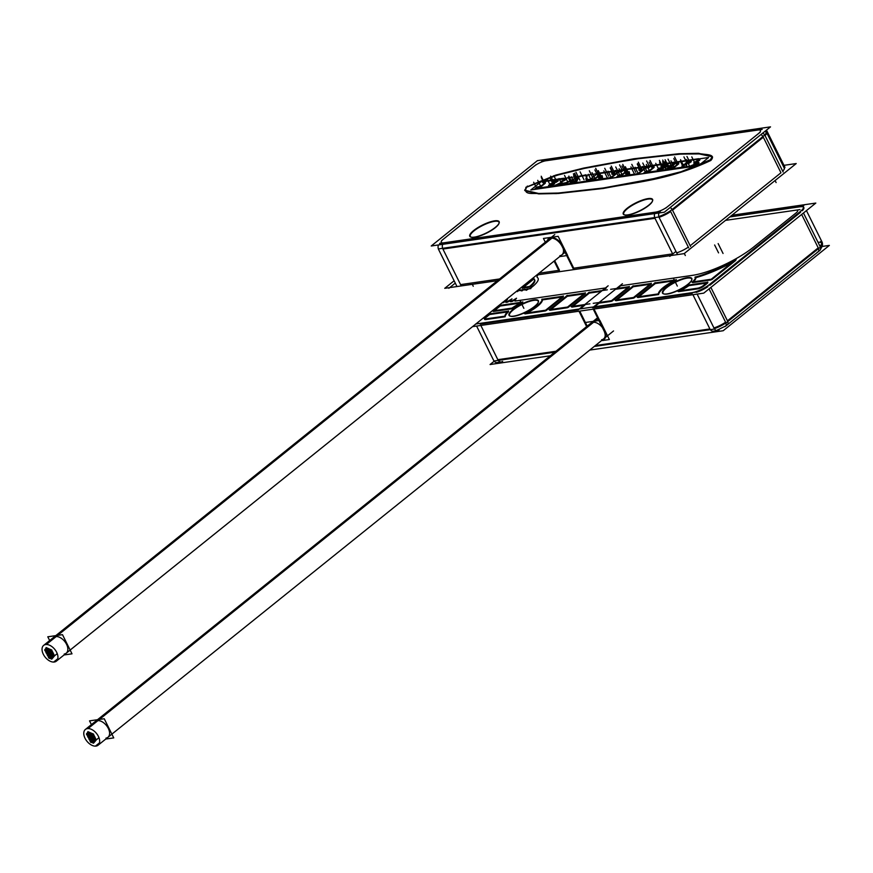 <?xml version="1.0" encoding="UTF-8"?>
<svg xmlns="http://www.w3.org/2000/svg" width="873" height="873" viewBox="0 0 873 873"><rect width="100%" height="100%" fill="white"/><g stroke="black" fill="none" stroke-linecap="round" stroke-linejoin="round"><path stroke-width="1.31" d="M499.018 223.313A16.03 4.3 -26.4 0 0 490.681 222.233A16.03 4.3 -26.4 0 0 474.05 230.832A16.03 4.3 -26.4 0 0 471.147 237.14M471.365 237.216A16.03 4.3 -26.4 0 0 495.198 227.766A16.03 4.3 -26.4 0 0 498.941 223.532M652.48 201.074A16.03 4.3 -26.4 0 0 644.143 199.993A16.03 4.3 -26.4 0 0 627.512 208.592A16.03 4.3 -26.4 0 0 624.61 214.9M624.828 214.976A16.03 4.3 -26.4 0 0 648.661 205.526A16.03 4.3 -26.4 0 0 652.404 201.292M524.902 190.652L538.717 193.904L558.262 193.49L603.025 188.503L653.015 179.271L680.471 172.418L710.808 160.49L712.575 157.075M712.444 156.845L698.433 153.735L678.878 154.183L634.191 159.192L584.299 168.424L556.898 175.287L526.725 187.16L524.804 190.423M690.183 245.739L780.964 172.778L763.308 137.214L672.526 210.175L690.183 245.739L780.964 172.778L763.308 137.214L672.526 210.175L690.183 245.739M782.721 171.195A13.739 3.688 -26.4 0 0 784.205 167.987L766.549 132.423A13.739 3.688 153.6 0 1 765.064 135.631A13.739 3.688 153.6 0 0 764.628 131.594M573.736 268.207L562.681 245.924L573.736 268.207L672.636 253.868L654.979 218.305L442.917 249.045L460.573 284.609L499.585 278.956L460.573 284.609L442.917 249.045L654.979 218.305L672.636 253.868L573.736 268.207M547.382 240.533A10.814 6.602 -128.8 0 1 554.126 237.98A10.814 6.602 -128.8 0 1 562.452 245.488A10.814 6.602 -128.8 0 0 548.768 238.525M559.462 270.27L554.682 260.634L559.462 270.27M538.99 273.238L558.72 270.379L538.99 273.238M676.684 252.875A13.739 3.688 -26.4 0 0 688.328 247.114A13.739 3.688 -26.4 0 1 676.684 252.875M545.09 181.42L543.006 182.468L545.09 181.42M561.557 181.835C566.926 179.532 567.636 178.496 563.696 178.725L545.352 181.388L566.228 178.758M561.645 181.813L566.446 178.932M554.65 186.2C560.139 184.88 562.354 183.537 561.284 182.151C562.354 183.537 560.139 184.88 554.65 186.2M562.048 182.315L561.35 182.162M535.586 188.961L554.464 186.222L535.586 188.961M537.572 187.368L535.291 188.524L537.572 187.368M539.689 187.062L537.844 187.324L539.689 187.062M541.413 186.342L540.016 186.986L541.413 186.342M545.276 183.265L541.74 186.113L545.276 183.265M543.246 182.904L544.817 182.675L543.246 182.904M558.218 180.886L556.112 182.326L557.836 180.787M555.785 182.392L552.609 182.85L555.785 182.392M552.314 182.424L554.595 181.257L552.314 182.424M554.857 181.224L557.367 180.864L554.857 181.224M554.671 183.734L552.576 185.163L554.3 183.636M552.249 185.24L549.073 185.698L552.249 185.24M548.779 185.262L551.049 184.105L548.768 185.262M551.321 184.072L553.831 183.701L551.321 184.072M699.819 159.192L698.465 159.202C701.03 159.453 700.015 160.534 695.421 162.433L700.004 159.366M698.465 159.202L678.736 162.062L698.465 159.202M678.474 162.094L676.4 163.131L678.474 162.094M676.63 163.578L677.754 163.415L676.63 163.578M678.768 163.469A2.281 0.611 153.6 0 1 678.539 163.993A2.281 0.611 153.6 0 0 678.135 163.36A2.281 0.611 153.6 0 1 678.485 163.338M678.234 164.266L675.386 166.557L678.234 164.266M675.058 166.798A2.281 0.611 153.6 0 1 672.799 167.845A2.281 0.611 153.6 0 0 675.058 166.798M672.472 167.911L671.228 168.085L672.472 167.911M670.966 168.129L668.893 169.166L670.966 168.129M669.133 169.602L682.315 167.692L669.133 169.602M684.17 166.219L682.642 167.627L684.563 166.296M683.745 166.274L682.446 166.459L683.745 166.274M682.097 166.034L684.563 164.757L682.086 166.034M684.836 164.713L685.425 164.637L684.836 164.713M685.796 164.582A3.416 0.917 153.6 0 1 686.516 164.593A3.416 0.917 153.6 0 0 685.796 164.582M686.745 165.041L686.243 166.405L686.745 165.041M686.156 166.634L686.156 166.634A3.416 0.917 -26.4 0 0 686.756 167.125A3.416 0.917 -26.4 0 1 686.156 166.918M687.106 167.092L690.139 166.656L687.106 167.092M690.663 166.557L699.022 162.858M698.596 162.804L694.21 164.015L698.52 163.513L690.336 166.623M694.177 163.731L694.111 163.109L694.177 163.731M694.199 162.956L695.148 162.476L694.199 162.956M688.131 162.007L690.488 161.658L688.131 162.007M691.329 161.691L689.234 163.12L690.958 161.592M688.906 163.196L685.872 163.633L688.906 163.196M685.578 163.196L687.859 162.04L685.578 163.196M572.579 181.54L576.693 180.951L572.579 181.54M577.129 180.886L576.311 181.715L577.129 180.886M575.209 181.911L572.928 183.068L575.209 181.911M573.223 183.505L587.202 181.475L573.223 183.505M589.253 179.882L587.529 181.409L589.635 179.969M588.784 179.947L588.042 180.045L588.784 179.947M586.089 179.445A6.831 1.833 153.6 0 1 586.143 179.183A6.831 1.833 153.6 0 0 587.704 180.089A6.831 1.833 153.6 0 1 586.143 179.696M586.209 178.976L587.136 176.073L586.209 178.976M586.929 175.571A4.551 1.222 -26.4 0 0 585.859 175.517A4.551 1.222 -26.4 0 1 586.94 175.571M585.499 175.571L581.756 176.117L585.499 175.571M581.44 176.16A4.103 1.102 -26.4 0 0 578.515 177.164A4.103 1.102 -26.4 0 1 581.44 176.16M578.057 177.394L567.93 182.37L578.057 177.394M567.461 182.588A4.103 1.102 153.6 0 1 565.289 183.341A4.103 1.102 153.6 0 0 567.461 182.588M564.951 183.395L563.249 183.646L564.951 183.395M562.987 183.679L560.706 184.836L562.987 183.679M561.001 185.272L570.047 183.963L561.001 185.272M572.099 182.359L570.375 183.897L572.481 182.457M571.444 181.955L572.372 181.573L571.444 181.955M577.173 179.849L575.962 180.034L577.173 179.849M576.464 179.478L577.882 178.747L576.464 179.478M599.489 173.541L597.612 174.458L599.489 173.541M610.129 172.003L599.74 173.509L610.129 172.003M611.569 172.003A4.551 1.222 -26.4 0 0 610.489 171.948A4.551 1.222 -26.4 0 1 611.569 172.003A4.551 1.222 153.6 0 0 611.537 171.741A4.551 1.222 153.6 0 0 609.911 171.566M612.049 173.923L611.787 172.287L612.049 173.923M613.577 174.076L612.126 174.436L613.577 174.076M614.57 173.312L613.905 173.847L614.57 173.312M613.283 172.756L614.101 172.636L613.283 172.756M615.116 171.272L613.042 172.319L615.116 171.272M623.038 170.126L615.378 171.239L623.038 170.126M623.453 170.071L621.925 171.479L623.857 170.148M620.365 171.73L621.598 171.555L620.365 171.73M617.167 173.116A2.281 0.611 153.6 0 1 620.07 171.774A2.281 0.611 153.6 0 0 617.167 173.116M612.475 176.892L616.884 173.345L612.475 176.892M609.9 178.168A2.281 0.611 -26.4 0 0 612.148 177.132A2.281 0.611 -26.4 0 1 609.9 178.168M603.985 179.052L609.561 178.234L603.985 179.052M602.686 178.714A4.551 1.222 -26.4 0 0 602.719 178.812A4.551 1.222 -26.4 0 0 603.636 179.085A4.551 1.222 -26.4 0 1 602.686 178.714M602.272 176.073L602.654 178.474L602.272 176.073M600.493 176.662L602.054 175.986L600.493 176.662M599.565 177.405L600.242 176.87L599.565 177.405M600.395 178.256L599.293 178.419L600.395 178.256M600.875 178.19L599.14 179.729L601.246 178.288M590.29 181.027L598.813 179.794L590.29 181.027M592.276 179.434L589.995 180.591L592.276 179.434M594.295 179.14L592.538 179.402L594.295 179.14M595.419 178.703L594.622 179.063L595.419 178.703M599.304 175.615L595.757 178.474L599.304 175.615M599.849 174.818A2.281 0.611 153.6 0 1 599.62 175.331A2.281 0.611 153.6 0 0 599.216 174.698A2.281 0.611 153.6 0 1 599.565 174.687M597.787 174.906L598.834 174.753L597.787 174.906M626.552 169.624L624.675 170.53L626.552 169.624M624.85 170.988L625.897 170.835L624.85 170.988M626.912 170.901A2.281 0.611 153.6 0 1 626.683 171.414A2.281 0.611 153.6 0 0 626.279 170.781A2.281 0.611 153.6 0 1 626.628 170.759M626.378 171.686L622.82 174.545L626.378 171.686M622.482 174.775L621.685 175.146L622.482 174.775M621.369 175.222L619.601 175.473L621.369 175.222M619.339 175.517L617.058 176.673L619.339 175.517M617.353 177.11L625.876 175.877L617.353 177.11M627.938 174.273L626.203 175.8L628.309 174.36M627.458 174.338L626.356 174.502L627.458 174.338M626.628 173.487L627.305 172.941L626.628 173.487M627.556 172.745L629.117 172.057L627.556 172.745M629.335 172.156L629.717 174.556L629.335 172.156M629.749 174.786A4.551 1.222 -26.4 0 0 629.782 174.895A4.551 1.222 -26.4 0 0 630.699 175.157A4.551 1.222 -26.4 0 1 629.749 174.786M631.048 175.124L636.635 174.316L631.048 175.124M636.963 174.251A2.281 0.611 -26.4 0 0 639.211 173.203A2.281 0.611 -26.4 0 1 636.963 174.251M639.538 172.963L643.947 169.427L639.538 172.963M644.23 169.198A2.281 0.611 153.6 0 1 647.144 167.845A2.281 0.611 153.6 0 0 644.23 169.198M647.428 167.802L648.661 167.627L647.428 167.802M650.516 166.143L648.988 167.551L650.92 166.23M650.101 166.208L642.441 167.321L650.101 166.208M642.179 167.354L640.105 168.391L642.179 167.354M640.346 168.838L641.164 168.718L640.346 168.838M641.633 169.384L640.968 169.919L641.633 169.384M640.64 170.148L639.189 170.508L640.64 170.148M639.112 169.995L638.85 168.358L639.112 169.995M638.632 168.085A4.551 1.222 -26.4 0 0 637.552 168.02A4.551 1.222 -26.4 0 1 638.632 168.085M637.192 168.074L626.803 169.58L637.192 168.074M653.888 165.663L651.804 166.699L653.888 165.663M652.044 167.136L653.146 166.983L652.044 167.136M654.161 167.038A2.281 0.611 153.6 0 1 653.932 167.561A2.281 0.611 153.6 0 0 653.528 166.929A2.281 0.611 153.6 0 1 653.877 166.907M653.615 167.834L650.767 170.126L653.615 167.834M650.44 170.366A2.281 0.611 153.6 0 1 648.192 171.414A2.281 0.611 153.6 0 0 650.44 170.366M647.864 171.479L646.642 171.654L647.864 171.479M646.38 171.686L644.296 172.723L646.38 171.686M644.536 173.17L664.473 170.279L644.536 173.17M664.855 170.202A2.281 0.611 -26.4 0 0 667.059 169.176A2.281 0.611 -26.4 0 1 664.855 170.202M667.376 168.936L669.384 167.321L667.376 168.936M669.635 166.394A2.281 0.611 -26.4 0 0 669.285 166.416A2.281 0.611 -26.4 0 1 669.689 167.049A2.281 0.611 -26.4 0 0 669.918 166.525M668.904 166.47L666.917 166.754L668.904 166.47M666.645 166.798L664.32 167.878L666.645 166.798M663.404 168.576L661.734 169.351L663.404 168.576M661.407 169.417L657.827 169.94L661.407 169.417M657.642 169.493L659.541 168.554L657.642 169.493M659.792 168.522L661.658 168.249L659.792 168.522M663.666 166.678L661.985 168.183L664.047 166.765M663.207 166.743L661.483 166.994L663.207 166.743M661.308 166.547L663.207 165.619L661.308 166.547M663.458 165.575L666.394 165.15L663.458 165.575M669.897 166.121A2.281 0.611 -26.4 0 0 672.155 165.073A2.281 0.611 -26.4 0 1 669.897 166.121M672.483 164.833L673.989 163.622L672.483 164.833M674.207 162.716L654.15 165.619L674.207 162.716M66.239 653.19A10.116 6.176 -128.8 0 0 65.737 642.855A10.116 6.176 -128.8 0 0 55.566 636.581A10.116 6.176 -128.8 0 0 53.559 637.421M56.941 635.468L551.212 238.231A10.116 6.176 -128.8 0 1 552.784 238.231A10.116 6.176 -128.8 0 0 551.212 238.231A10.116 6.176 -128.8 0 0 549.204 239.071L55.774 635.642M70.135 650.058L561.885 254.84A10.116 6.176 -128.8 0 0 563.194 248.576A10.116 6.176 -128.8 0 1 559.877 255.691M799.646 206.836L729.752 216.962L799.646 206.836M803.575 207.174A13.739 3.688 -26.4 0 0 799.995 206.792A13.739 3.688 -26.4 0 1 802.331 210.709A13.739 3.688 -26.4 0 0 803.815 207.501M709.793 285.253L800.574 212.292L709.793 285.253M696.294 292.39A13.739 3.688 -26.4 0 0 707.938 286.628A13.739 3.688 -26.4 0 1 696.294 292.39M579.737 311.104L587.202 326.142L579.737 311.104M480.183 324.123L578.33 309.893L480.183 324.123M593.356 307.722L692.245 293.383L593.356 307.722M594.011 309.042L604.411 329.994L594.011 309.042M604.051 339.466A10.814 6.602 -128.8 0 0 604.629 330.452A10.814 6.602 -128.8 0 1 601.803 340.383M580.239 308.856L584.735 305.244L580.239 308.856M603.188 290.414L606.397 287.828L603.188 290.414M517.842 290.938L516.783 291.091L517.842 290.938M522.37 290.283L520.002 290.622L522.37 290.283M526.899 289.629L524.531 289.967L526.899 289.629M725.518 220.378L795.75 210.197A6.864 1.844 -26.4 0 1 796.045 212.947L753.792 246.906A48.08 12.909 -26.4 0 1 692.376 275.366L620.67 285.766L617.462 288.341L620.67 285.766L692.376 275.366A48.08 12.909 -26.4 0 0 753.792 246.906L796.045 212.947A6.864 1.844 -26.4 0 0 795.75 210.197L799.995 209.585M627.916 287.501L616.425 289.17L627.916 287.501M612.115 301.087L629.258 287.315L612.115 301.087M599.009 303.171L611.384 301.381L599.009 303.171L594.513 306.783L599.009 303.171M534.723 279.96A20.516 5.511 -26.4 0 1 530.162 286.89A20.516 5.511 -26.4 0 0 533.719 279.098L523.44 287.359L533.719 279.098A20.516 5.511 -26.4 0 1 534.527 279.666M522.414 288.188L529.485 287.162L522.414 288.188M633.307 286.726L616.916 299.897L633.307 286.726L649.916 284.314L633.307 286.726M634.104 297.9L651.258 284.129L634.104 297.9M615.891 300.727L633.372 298.195L615.891 300.727M655.296 283.539L638.905 296.711L655.296 283.539L673.847 280.855L655.296 283.539M658.799 293.83A20.603 5.533 -26.4 0 1 676.117 280.517A20.603 5.533 -26.4 0 0 658.799 293.83L637.148 296.962M658.613 294.528L637.879 297.54L658.613 294.528M692.649 282.612L710.895 279.971L692.649 282.612M693.468 281.815A20.603 5.533 -26.4 0 0 695.934 277.647A54.955 14.743 -26.4 0 0 732.141 262.435A54.955 14.743 -26.4 0 1 695.934 277.647A20.603 5.533 -26.4 0 1 693.468 281.815M735.764 260.394L711.822 279.644L735.764 260.394M680.471 290.687A20.603 5.533 -26.4 0 0 688.862 285.657L706.399 283.114L688.862 285.657A20.603 5.533 -26.4 0 1 680.471 290.687M703.758 286.126L707.741 282.928L703.758 286.126M703.431 286.377A4.583 1.233 153.6 0 1 698.291 288.767A4.583 1.233 153.6 0 0 703.431 286.377M697.909 288.843L678.517 291.647L697.909 288.843M663.84 293.928A16.03 4.3 153.6 0 1 666.743 287.621A16.03 4.3 153.6 0 1 683.373 279.022A16.03 4.3 153.6 0 1 691.711 280.102M691.634 280.309A16.03 4.3 153.6 0 1 687.891 284.554A16.03 4.3 153.6 0 1 664.058 294.005M571.902 307.1L583.786 305.375L571.902 307.1M589.33 293.099L572.928 306.27L589.33 293.099L601.213 291.375L589.33 293.099M515.059 301.065L515.714 300.039L515.059 301.065L605.447 287.97L515.059 301.065M514.208 300.257L512.036 301.501L514.208 300.257M510.519 301.72L511.174 300.694L510.519 301.72L511.513 301.578L510.519 301.72M509.668 300.912L507.497 302.167L509.668 300.912M505.991 302.385L506.646 301.349L505.991 302.385L506.973 302.233L505.991 302.385M505.14 301.567L502.968 302.822L505.14 301.567M549.914 310.286L567.406 307.754L549.914 310.286M567.33 296.285L550.939 309.457L567.33 296.285L583.939 293.885L567.33 296.285M568.127 307.46L585.281 293.688L568.127 307.46M545.407 310.941L525.055 313.887L545.407 310.941M527.008 312.927A20.603 5.533 -26.4 0 0 542.471 299.886L561.939 297.071L542.471 299.886A20.603 5.533 -26.4 0 1 527.008 312.927M546.182 310.613L563.281 296.875L546.182 310.613M522.654 302.756A20.603 5.533 -26.4 0 0 512.604 308.54A20.603 5.533 -26.4 0 1 522.654 302.756M493.42 311.486L511.851 308.813L493.42 311.486M500.24 306.008L494.456 310.657L500.24 306.008L520.384 303.095L500.24 306.008M507.388 311.956L489.633 314.531L485.977 317.466L489.633 314.531L507.388 311.956M505.325 316.102A20.603 5.533 -26.4 0 1 508.512 311.792A20.603 5.533 -26.4 0 0 505.325 316.102L485.137 318.994M505.172 316.768L485.835 319.573L505.172 316.768M484.58 318.929A4.583 1.233 153.6 0 1 485.65 317.739A4.583 1.233 153.6 0 0 485.443 319.616A4.583 1.233 153.6 0 1 484.57 319.332M538.172 302.549A16.03 4.3 153.6 0 1 534.429 306.794A16.03 4.3 153.6 0 1 510.596 316.244M510.378 316.168A16.03 4.3 153.6 0 1 513.28 309.86A16.03 4.3 153.6 0 1 529.911 301.261A16.03 4.3 153.6 0 1 538.248 302.342M107.979 737.27A10.116 6.176 -128.8 0 0 107.466 726.925A10.116 6.176 -128.8 0 0 97.307 720.651A10.116 6.176 -128.8 0 0 95.299 721.491M98.671 719.548L592.942 322.301A10.116 6.176 -128.8 0 1 602.403 327.561A10.116 6.176 -128.8 0 0 592.942 322.301A10.116 6.176 -128.8 0 0 590.934 323.141L97.514 719.712M111.875 734.138L603.614 338.92A10.116 6.176 -128.8 0 0 605.207 335.603A10.116 6.176 -128.8 0 1 601.606 339.761M770.51 126.869L664.331 212.204L431.218 245.99L537.386 160.654L770.51 126.869M766.385 130.175A4.583 3.416 81.8 0 1 767.171 131.55L766.123 131.703M659.442 218.13L659.464 218.119A4.583 3.416 -98.2 0 1 660.425 211.244M438.912 250.082A4.583 3.416 -98.2 0 1 438.453 244.931M765.326 136.199A4.583 2.794 -128.8 0 0 762.806 133.056M783.125 172.036L764.77 135.042L670.355 210.928L688.721 247.91M762.631 136.766L762.631 136.766A13.739 3.688 -26.4 0 0 766.199 131.714A13.739 3.688 -26.4 0 0 765.752 131.245M766.614 130.383L784.98 167.365M677.23 253.967L658.875 216.984L438.322 248.947L456.677 285.929M573.386 269.113L561.885 245.935L573.386 269.113M796.209 163.557L684.148 253.628L536.84 274.973L684.148 253.628L796.209 163.557L783.965 165.335L796.209 163.557M454.124 280.779L444.75 288.319L497.424 280.68L444.75 288.319L454.124 280.779M548.189 238.984A10.814 6.602 51.2 0 1 562.376 246.972M554.104 261.092L559.113 271.176L554.104 261.092M494.62 227.929A16.391 4.398 -26.4 0 0 499.116 223.084A16.391 4.398 -26.4 0 0 490.506 221.807A16.391 4.398 -26.4 0 0 473.035 231.061M474.312 230.036A16.391 4.398 -26.4 0 0 470.907 237.085A16.391 4.398 -26.4 0 0 495.897 226.904M627.774 207.796A16.391 4.398 -26.4 0 0 624.37 214.845A16.391 4.398 -26.4 0 0 649.359 204.664M648.082 205.69A16.391 4.398 -26.4 0 0 652.578 200.845A16.391 4.398 -26.4 0 0 643.968 199.568A16.391 4.398 -26.4 0 0 626.498 208.822M658.799 216.559A13.739 3.688 -26.4 0 0 672.483 209.214L672.494 209.214M527.39 186.058L524.673 190.205L538.576 193.468L558.229 193.042L603.232 188.001L653.528 178.67L681.169 171.708L711.299 159.41M709.694 160.697L712.357 156.627L698.553 153.299L678.888 153.724L633.853 158.766L583.535 168.107L555.85 175.08L525.775 187.357M543.41 182.37L545.145 180.973M563.849 178.234L544.49 181.038M561.121 181.475L566.228 178.485L563.314 178.299M554.246 185.785L562.037 182.064L560.946 181.693M534.985 188.568L554.813 185.698M535.749 188.426L537.637 186.909M539.809 186.56L537.015 186.975M541.784 185.425L539.187 186.626M545.374 182.566L541.205 185.916M544.61 182.261L545.439 182.261L544.697 183.079M542.69 182.512L545.33 182.13M699.688 158.81L708.625 157.511L698.498 165.652L708.625 157.511L699.688 158.81L708.625 157.511L698.498 165.652L530.849 189.954L540.976 181.813L530.849 189.954L698.498 165.652L530.849 189.954L540.976 181.813L544.621 181.278M677.033 162.094L674.622 162.443L677.033 162.094M652.447 165.652L650.756 165.903L652.447 165.663M625.155 169.613L623.693 169.82L625.155 169.613M598.092 173.531L586.787 175.167M579.356 176.248L565.693 178.234M554.028 180.864L557.891 180.307M552.773 182.326L554.65 180.809M555.905 181.9L552.052 182.457M557.16 180.449L555.283 181.955M550.492 183.712L554.344 183.155M549.237 185.163L551.114 183.657M552.369 184.749L548.506 185.305M553.624 183.286L551.736 184.803M695.006 162.04L699.775 158.919L698.073 158.777M694.068 162.716L695.126 162.083M694.002 163.709L693.871 162.509M689.932 166.219L698.804 162.422L693.937 163.513M686.538 166.699L690.456 166.132M687.247 166.579A3.416 0.917 153.6 0 1 685.938 166.47A3.416 0.917 153.6 0 1 686.036 166.001M686.593 164.408L685.872 166.372M685.218 164.2A3.416 0.917 153.6 0 1 686.527 164.31A3.416 0.917 153.6 0 1 686.418 164.79M684.006 164.364L685.916 164.08M682.61 165.935L684.639 164.299M684.268 165.728L681.878 166.066M683.548 165.859L681.813 167.256M668.565 169.209L682.435 167.201M669.296 169.067L671.031 167.681M672.592 167.42L670.409 167.736M675.44 165.87A2.281 0.611 153.6 0 1 671.948 167.485M678.332 163.567L674.84 166.372M677.546 162.989A2.281 0.611 153.6 0 1 678.55 163.033A2.281 0.611 153.6 0 1 677.655 164.08M676.073 163.175L678.256 162.858M676.804 163.044L678.528 161.647M698.64 158.7L677.852 161.712M686.036 163.098L687.924 161.592M689.015 162.705L685.316 163.24M690.281 161.243L688.393 162.76M687.302 161.647L691.001 161.112M577.249 178.976L577.904 178.703M575.482 179.478L577.511 178.31M577.293 179.358L575.405 179.631M578.112 178.201L577.74 179.107M571.815 181.18L577.249 180.395M571.433 181.922L572.393 181.158M572.153 181.879L570.68 182.086M571.422 182.021L569.545 183.526M560.444 184.88L570.167 183.472M561.164 184.738L563.052 183.232M565.071 182.904L562.419 183.286M568.17 181.693A4.103 1.102 153.6 0 1 564.416 182.981M578.755 176.488L567.243 182.151M577.839 176.946A4.103 1.102 153.6 0 1 581.538 175.68M585.979 175.026L580.883 175.757M585.281 175.135A4.551 1.222 153.6 0 1 586.907 175.309A4.551 1.222 153.6 0 1 586.842 175.811M585.859 178.921L586.972 175.451M588.173 179.543A6.831 1.833 153.6 0 1 585.925 179.249A6.831 1.833 153.6 0 1 585.99 178.55M589.308 179.391L587.485 179.652M588.577 179.532L586.7 181.038M572.666 183.112L587.322 180.984M573.386 182.97L575.263 181.464M576.115 181.3L574.641 181.519M576.496 180.558L575.536 181.333M597.961 174.371L599.544 173.094M610.609 171.457L598.922 173.149M611.929 174.131L611.547 171.697M613.915 173.16L611.995 173.803M614.668 172.614L613.37 173.651M613.894 172.221L614.788 172.232L613.992 173.127M612.715 172.363L614.614 172.09M613.446 172.221L615.181 170.824M623.562 169.58L614.559 170.879M622.831 169.722L621.096 171.108M619.514 171.381L621.718 171.053M616.665 172.919A2.281 0.611 153.6 0 1 620.157 171.304M611.94 176.706L617.266 172.418M612.53 176.193A2.281 0.611 153.6 0 1 609.048 177.819M603.429 178.649L609.681 177.743M604.127 178.539A4.551 1.222 153.6 0 1 602.501 178.365A4.551 1.222 153.6 0 1 602.468 178.114M602.032 175.495L602.49 178.408M600.046 176.455L601.966 175.822M598.682 177.503L600.591 175.964M599.456 177.896L598.572 177.885L599.358 176.99M600.919 177.71L598.736 178.027M600.198 177.852L598.311 179.358M589.733 180.635L598.933 179.303M590.454 180.493L592.341 178.987M594.415 178.649L591.708 179.041M595.768 177.786L593.826 178.692M599.402 174.916L595.211 178.278M598.616 174.338A2.281 0.611 153.6 0 1 599.631 174.371A2.281 0.611 153.6 0 1 598.736 175.429M597.23 174.513L599.336 174.207M675.986 163.022L669.82 167.987M668.489 169.056L667.19 170.093L668.489 169.056L667.19 170.093L587.376 181.66M597.361 173.64L589.591 179.893M625.024 170.442L626.607 169.176M637.672 167.529L625.985 169.22M636.974 167.649A4.551 1.222 153.6 0 1 638.6 167.812A4.551 1.222 153.6 0 1 638.632 168.074M638.992 170.213L638.61 167.769M640.978 169.242L639.058 169.886M641.731 168.685L640.433 169.733M640.957 168.293L641.851 168.303L641.055 169.198M639.778 168.434L641.677 168.162M640.509 168.293L642.244 166.907M650.625 165.652L641.622 166.961M649.894 165.794L648.159 167.19M646.577 167.452L648.781 167.136M643.728 169.002A2.281 0.611 153.6 0 1 647.22 167.387M639.003 172.778L644.329 168.5M639.593 172.276A2.281 0.611 153.6 0 1 636.111 173.891M630.492 174.731L636.744 173.825M631.19 174.622A4.551 1.222 153.6 0 1 629.564 174.447A4.551 1.222 153.6 0 1 629.531 174.196M629.095 171.566L629.553 174.491M627.109 172.538L629.029 171.894M625.745 173.574L627.654 172.046M626.519 173.967L625.635 173.956L626.421 173.061M627.982 173.782L625.799 174.098M627.261 173.923L625.374 175.44M616.796 176.717L625.996 175.386M617.517 176.575L619.404 175.069M621.478 174.731L618.782 175.124M622.831 173.869L620.889 174.764M626.465 170.988L622.274 174.36M625.679 170.41A2.281 0.611 153.6 0 1 626.694 170.453A2.281 0.611 153.6 0 1 625.799 171.501M624.293 170.595L626.399 170.29M652.207 166.601L653.942 165.204M674.447 162.203L653.255 165.27M674.502 162.585L673.912 162.171M673.803 163.24L674.545 162.269M671.937 164.648L674.283 162.76M672.537 164.146A2.281 0.611 153.6 0 1 669.045 165.761M666.361 166.176L669.689 165.695M667.081 166.034L666.197 166.034L667.005 165.128M666.186 164.735L667.07 164.746L666.274 165.641M662.64 165.215L666.907 164.604M661.658 166.459L663.262 165.172M663.72 166.197L660.926 166.601M663 166.328L661.156 167.812M658.984 168.162L661.778 167.758M657.991 169.395L659.595 168.118M661.527 168.926L657.26 169.548M663.775 167.649L660.894 168.991M664.418 167.169L663.196 168.151M663.829 167.671L666.71 166.339M669.405 165.914L666.077 166.405M668.696 166.045A2.281 0.611 153.6 0 1 669.7 166.088A2.281 0.611 153.6 0 1 668.805 167.136M666.841 168.74L669.482 166.623M667.441 168.238A2.281 0.611 153.6 0 1 663.949 169.853M643.914 172.789L664.648 169.777M644.711 172.636L646.435 171.239M647.984 170.977L645.824 171.294M650.822 169.438A2.281 0.611 153.6 0 1 647.34 171.053M653.713 167.136L650.232 169.94M652.928 166.557A2.281 0.611 153.6 0 1 653.932 166.601A2.281 0.611 153.6 0 1 653.048 167.649M651.487 166.743L653.648 166.427M51.518 653.67L51.3 653.833A1.168 0.709 51.2 0 0 50.612 655.143A1.168 0.709 51.2 0 0 51.965 655.176M50.154 653.997A1.168 0.709 51.2 0 1 51.911 655.35A1.168 0.709 51.2 0 1 50.82 655.339M50.328 651.345L50.143 651.498A1.168 0.709 51.2 0 0 49.445 652.808A1.168 0.709 51.2 0 0 50.809 652.829M48.997 651.662A1.168 0.709 51.2 0 1 50.743 653.015A1.168 0.709 51.2 0 1 49.663 653.004M49.837 654.204A1.168 0.709 51.2 0 1 48.091 652.851A1.168 0.709 51.2 0 1 49.172 652.862M48.026 653.026A1.168 0.709 51.2 0 1 49.783 654.379A1.168 0.709 51.2 0 1 48.692 654.368M50.067 657.991A1.168 0.709 51.2 0 1 48.31 656.638A1.168 0.709 51.2 0 1 49.401 656.66M49.325 648.966L49.008 649.228A1.168 0.709 51.2 0 0 48.321 650.538A1.168 0.709 51.2 0 0 49.674 650.56M47.873 649.392A1.168 0.709 51.2 0 1 49.619 650.745A1.168 0.709 51.2 0 1 48.539 650.723M53.351 653.408L52.926 653.757A1.168 0.709 51.2 0 1 51.18 652.404A1.168 0.709 51.2 0 1 52.26 652.415L52.653 652.098M51.114 652.578A1.168 0.709 51.2 0 1 52.871 653.932A1.168 0.709 51.2 0 1 51.78 653.921M49.663 640.553L47.797 636.799L62.496 634.671L72.001 653.822L64.035 654.968M57.323 659.966L54.944 661.876A10.116 6.176 51.2 0 1 44.425 656.136A10.116 6.176 51.2 0 1 43.65 645.387A10.116 6.176 51.2 0 1 46.324 644.492L551.987 238.078M550.994 238.034L45.036 644.678A10.116 6.176 51.2 0 1 55.556 650.418A10.116 6.176 51.2 0 1 56.33 661.167A10.116 6.176 51.2 0 1 53.657 662.061L57.782 658.744M566.675 255.603L559.669 256.618M567.646 255.473L558.142 236.321L543.442 238.449L545.309 242.203M48.386 648.563L51.856 650.047M49.957 650.298A1.168 0.709 51.2 0 1 51.714 651.64A1.168 0.709 51.2 0 1 50.623 651.629M52.184 651.138L51.769 651.465A1.168 0.709 51.2 0 1 50.023 650.112A1.168 0.709 51.2 0 1 51.103 650.123L51.431 649.861M51.616 650.003L53.264 653.31M52.696 652.011L54.453 655.776M52.282 654.979A1.168 0.709 51.2 0 1 54.039 656.321A1.168 0.709 51.2 0 1 52.947 656.31M57.236 653.626L54.093 656.147A1.168 0.709 51.2 0 1 52.347 654.794A1.168 0.709 51.2 0 1 53.428 654.805L53.853 654.477M54.65 655.71L52.86 657.882M52.566 655.918L52.402 656.049A1.168 0.709 51.2 0 0 51.703 657.358A1.168 0.709 51.2 0 0 53.067 657.391L51.813 659.115M50.219 657.445A1.168 0.709 51.2 0 1 51.976 658.799A1.168 0.709 51.2 0 1 50.885 658.788M52.653 658.122L52.031 658.624A1.168 0.709 51.2 0 1 50.285 657.271A1.168 0.709 51.2 0 1 51.365 657.282L51.529 657.151M50.547 658.438L49.968 658.253M49.063 658.013L48.386 656.714M48.331 656.616L48.004 655.983M48.833 655.634A1.168 0.709 51.2 0 1 47.077 654.281A1.168 0.709 51.2 0 1 48.168 654.292M47.022 654.455A1.168 0.709 51.2 0 1 48.768 655.809A1.168 0.709 51.2 0 1 47.688 655.798M47.808 655.678L47.175 654.335M47.12 654.226L46.793 653.539M46.127 649.512L45.931 649.665A1.168 0.709 51.2 0 0 45.232 650.974A1.168 0.709 51.2 0 0 46.596 651.007M44.785 649.839A1.168 0.709 51.2 0 1 46.542 651.182A1.168 0.709 51.2 0 1 45.451 651.171M45.156 649.425L45.756 648.563M47.229 648.039L46.913 648.301A1.168 0.709 51.2 0 0 46.214 649.61A1.168 0.709 51.2 0 0 47.579 649.643M45.767 648.464A1.168 0.709 51.2 0 1 47.513 649.818A1.168 0.709 51.2 0 1 46.433 649.807M46.138 647.559L49.641 649.108M48.255 656.823A1.168 0.709 51.2 0 1 50.001 658.177A1.168 0.709 51.2 0 1 48.921 658.155M51.256 656.223A1.168 0.709 51.2 0 1 53.013 657.565A1.168 0.709 51.2 0 1 51.922 657.555M48.222 650.429L48.037 650.571A1.168 0.709 51.2 0 0 47.338 651.88A1.168 0.709 51.2 0 0 48.702 651.913M46.891 650.734A1.168 0.709 51.2 0 1 48.648 652.087A1.168 0.709 51.2 0 1 47.557 652.076M51.027 656.594A1.168 0.709 51.2 0 1 49.281 655.241A1.168 0.709 51.2 0 1 50.361 655.252M49.215 655.416A1.168 0.709 51.2 0 1 50.961 656.769A1.168 0.709 51.2 0 1 49.881 656.758M47.218 651.738L47.033 651.88A1.168 0.709 51.2 0 0 46.334 653.19A1.168 0.709 51.2 0 0 47.699 653.222M45.887 652.044A1.168 0.709 51.2 0 1 47.633 653.397A1.168 0.709 51.2 0 1 46.553 653.386M822.115 246.459L829.35 245.411L723.171 330.736L589.733 350.084M494.183 361.215L490.059 364.521L550.317 355.791M725.408 321.821L725.398 321.831A4.583 2.794 51.2 0 1 725.485 326.284A4.583 2.794 51.2 0 1 724.732 326.633M819.802 245.957A4.583 2.794 51.2 0 1 819.889 250.398L725.485 326.284M718.206 329.874L719.243 329.732A4.583 3.416 81.8 0 1 717.628 330.594A4.583 3.416 81.8 0 1 713.939 327.877L713.918 327.877M493.398 359.84A4.583 3.416 81.8 0 0 497.075 362.557L501.32 361.935A4.583 3.416 -98.2 0 1 498.254 360.385A4.583 3.416 -98.2 0 0 502.63 361.357M820.675 241.45L821.657 241.308A4.583 3.416 -98.2 0 1 821.755 247.146M822.246 242.443L806.445 210.611M803.88 205.461L730.908 216.035M799.897 211.833A13.739 3.688 -26.4 0 0 803.466 206.781A13.739 3.688 -26.4 0 0 799.297 206.126M820.336 246.983A13.739 3.688 -26.4 0 0 821.82 243.774L821.471 243.054A13.739 3.688 153.6 0 1 819.987 246.273A13.739 3.688 153.6 0 0 818.012 242.301M803.466 213.001L820.402 247.103L725.987 322.988L709.062 288.876M707.632 286.006L802.036 210.12M691.558 292.717A13.739 3.688 -26.4 0 0 709.76 284.282M714.321 328.652A13.739 3.688 -26.4 0 0 725.943 322.901M554.802 352.19L493.943 361.007L476.603 326.055M594.218 346.472L714.496 329.045L697.145 294.092M475.589 324.025L696.141 292.062M603.538 329.874A10.814 6.602 51.2 0 1 603.483 339.924M608.165 285.787L578.286 309.806L608.165 285.787M578.985 311.214L586.623 326.611L578.985 311.214M815.819 203.071L703.758 293.132L472.544 326.644L703.758 293.132L815.819 203.071L731.912 215.238L815.819 203.071M521.759 287.61L529.933 286.42M533.73 278.214L521.781 287.817M533.239 278.4A20.516 5.511 153.6 0 1 534.407 279.327A20.516 5.511 153.6 0 1 529.267 286.726M611.176 300.956L629.291 286.399M593.225 303.335L611.886 300.628M629.302 286.628L610.642 289.334M622.438 283.714L592.56 307.733L622.438 283.714M604.061 330.911L593.258 309.151L604.061 330.911M505.598 302.069L507.18 299.603M516.554 298.25L511.338 301.24M512.014 298.904L506.809 301.894M517.132 291.604L520.177 289.858M526.201 290.294L529.245 288.548M530.849 288.581L517.503 290.513L530.849 288.581M522.894 289.465L521.967 290.905M521.672 290.949L524.706 289.203M518.366 290.12L517.438 291.56M476.713 323.294A13.739 3.688 -26.4 0 0 480.172 323.348M527.423 288.81L526.506 290.251M514.666 300.759L516.249 298.293M510.127 301.414L511.709 298.948M507.486 299.559L502.281 302.549M571.237 306.521L589.897 303.815M589.362 292.182L571.237 306.75M607.313 289.814L588.653 292.52M615.214 300.148L633.874 297.442M633.34 285.809L615.225 300.377M651.302 283.441L632.641 286.148M633.165 297.769L651.291 283.212M567.199 307.329L585.314 292.771M549.237 309.708L567.897 307.001M567.363 295.369L549.248 309.937M585.325 293.001L566.664 295.707M658.384 294.07A20.603 5.533 153.6 0 1 676.357 279.622M676.215 279.829L654.575 282.961M655.339 282.623L637.214 297.191M545.199 310.526L563.314 295.958M524.324 313.32L545.963 310.177M542.155 299.079A20.603 5.533 153.6 0 1 524.182 313.516M563.391 296.176L541.74 299.319M522.785 302.058L499.476 305.441M500.24 305.124L492.787 311.104M492.732 310.908L512.364 308.06M511.633 308.376A20.603 5.533 153.6 0 1 522.807 301.905M691.962 282.034L711.593 279.185M695.617 276.861A20.603 5.533 153.6 0 1 692.071 282.23M736.223 259.325A54.955 14.743 153.6 0 1 694.897 277.221M710.731 279.633L735.939 259.379M485.672 316.844A4.583 1.233 -26.4 0 0 484.253 318.7A4.583 1.233 -26.4 0 0 485.879 318.874M489.633 313.647L485.017 317.357M508.577 311.104L488.945 313.953M504.921 316.277A20.603 5.533 153.6 0 1 508.468 310.919M697.265 288.243A4.583 1.233 -26.4 0 0 703.736 285.242M703.125 285.755L707.741 282.034M707.807 282.241L688.164 285.078M688.906 284.773A20.603 5.533 153.6 0 1 677.732 291.233M677.808 291.069L697.974 288.155M512.265 310.09A16.391 4.398 153.6 0 1 529.736 300.836A16.391 4.398 153.6 0 1 538.346 302.113A16.391 4.398 153.6 0 1 533.85 306.958M535.127 305.932A16.391 4.398 153.6 0 1 510.138 316.113A16.391 4.398 153.6 0 1 513.542 309.064M688.59 283.692A16.391 4.398 153.6 0 1 663.6 293.874A16.391 4.398 153.6 0 1 667.005 286.824M665.728 287.85A16.391 4.398 153.6 0 1 683.188 278.596A16.391 4.398 153.6 0 1 691.798 279.873A16.391 4.398 153.6 0 1 687.313 284.718M93.247 737.74L93.04 737.914A1.168 0.709 51.2 0 0 92.342 739.224A1.168 0.709 51.2 0 0 93.706 739.245M91.894 738.078A1.168 0.709 51.2 0 1 93.64 739.431A1.168 0.709 51.2 0 1 92.56 739.42M92.069 735.415L91.872 735.568A1.168 0.709 51.2 0 0 91.185 736.877A1.168 0.709 51.2 0 0 92.538 736.91M90.727 735.732A1.168 0.709 51.2 0 1 92.483 737.085A1.168 0.709 51.2 0 1 91.392 737.074M91.578 738.274A1.168 0.709 51.2 0 1 89.821 736.932A1.168 0.709 51.2 0 1 90.912 736.943M89.766 737.107A1.168 0.709 51.2 0 1 91.512 738.46A1.168 0.709 51.2 0 1 90.432 738.438M91.796 742.072A1.168 0.709 51.2 0 1 90.05 740.719A1.168 0.709 51.2 0 1 91.13 740.73M91.065 733.047L90.748 733.298A1.168 0.709 51.2 0 0 90.05 734.608A1.168 0.709 51.2 0 0 91.414 734.64M89.603 733.462A1.168 0.709 51.2 0 1 91.349 734.815A1.168 0.709 51.2 0 1 90.268 734.804M95.092 737.489L94.666 737.827A1.168 0.709 51.2 0 1 92.909 736.474A1.168 0.709 51.2 0 1 94 736.496L94.393 736.168M92.854 736.659A1.168 0.709 51.2 0 1 94.6 738.012A1.168 0.709 51.2 0 1 93.52 737.991M91.403 724.623L89.537 720.869L104.236 718.741L113.741 737.892L105.764 739.049M99.053 744.036L96.685 745.946A10.116 6.176 51.2 0 1 86.165 740.206A10.116 6.176 51.2 0 1 85.39 729.457A10.116 6.176 51.2 0 1 88.053 728.562L598.005 318.71M597.71 318.11L86.765 728.748A10.116 6.176 51.2 0 1 97.285 734.488A10.116 6.176 51.2 0 1 98.06 745.236A10.116 6.176 51.2 0 1 95.397 746.131L99.511 742.825M585.172 322.519L599.871 320.391L609.376 339.542L602.381 340.557M90.115 732.643L93.597 734.117M91.698 734.368A1.168 0.709 51.2 0 1 93.444 735.721A1.168 0.709 51.2 0 1 92.363 735.71M93.913 735.208L93.509 735.546A1.168 0.709 51.2 0 1 91.752 734.193A1.168 0.709 51.2 0 1 92.844 734.204L93.171 733.942M93.356 734.073L94.993 737.379M94.437 736.092L96.194 739.846M94.022 739.049A1.168 0.709 51.2 0 1 95.768 740.402A1.168 0.709 51.2 0 1 94.688 740.391M98.976 737.696L95.834 740.228A1.168 0.709 51.2 0 1 94.077 738.874A1.168 0.709 51.2 0 1 95.168 738.885L95.583 738.547M96.39 739.78L94.59 741.963M94.306 739.998L94.142 740.129A1.168 0.709 51.2 0 0 93.444 741.439A1.168 0.709 51.2 0 0 94.808 741.472L93.553 743.185M91.96 741.515A1.168 0.709 51.2 0 1 93.706 742.868A1.168 0.709 51.2 0 1 92.625 742.858M94.382 742.203L93.771 742.694A1.168 0.709 51.2 0 1 92.014 741.341A1.168 0.709 51.2 0 1 93.105 741.352L93.269 741.221M92.276 742.508L91.698 742.323M90.803 742.083L90.126 740.784M90.072 740.686L89.733 740.053M90.563 739.704A1.168 0.709 51.2 0 1 88.817 738.351A1.168 0.709 51.2 0 1 89.897 738.362M88.762 738.536A1.168 0.709 51.2 0 1 90.508 739.878A1.168 0.709 51.2 0 1 89.428 739.868M89.537 739.747L88.904 738.416M88.85 738.296L88.533 737.62M87.867 733.582L87.671 733.746A1.168 0.709 51.2 0 0 86.973 735.055A1.168 0.709 51.2 0 0 88.326 735.088M86.525 733.909A1.168 0.709 51.2 0 1 88.271 735.262A1.168 0.709 51.2 0 1 87.191 735.252M86.896 733.495L87.486 732.643M88.97 732.12L88.642 732.371A1.168 0.709 51.2 0 0 87.955 733.68A1.168 0.709 51.2 0 0 89.308 733.713M87.496 732.545A1.168 0.709 51.2 0 1 89.253 733.887A1.168 0.709 51.2 0 1 88.162 733.877M87.878 731.629L91.381 733.189M89.995 740.893A1.168 0.709 51.2 0 1 91.741 742.246A1.168 0.709 51.2 0 1 90.65 742.236M92.996 740.293A1.168 0.709 51.2 0 1 94.742 741.646A1.168 0.709 51.2 0 1 93.662 741.635M89.963 734.499L89.777 734.651A1.168 0.709 51.2 0 0 89.079 735.961A1.168 0.709 51.2 0 0 90.432 735.983M88.631 734.815A1.168 0.709 51.2 0 1 90.377 736.168A1.168 0.709 51.2 0 1 89.297 736.157M92.756 740.664A1.168 0.709 51.2 0 1 91.01 739.322A1.168 0.709 51.2 0 1 92.091 739.333M90.956 739.496A1.168 0.709 51.2 0 1 92.702 740.85A1.168 0.709 51.2 0 1 91.621 740.839M88.948 735.808L88.762 735.961A1.168 0.709 51.2 0 0 88.075 737.27A1.168 0.709 51.2 0 0 89.428 737.292M87.627 736.125A1.168 0.709 51.2 0 1 89.373 737.478A1.168 0.709 51.2 0 1 88.282 737.467M757.939 130.033A9.156 2.455 153.6 0 1 758.321 133.7L667.55 206.661A9.156 2.455 153.6 0 1 655.852 212.084L443.779 242.814A9.156 2.455 153.6 0 1 443.397 239.147L534.178 166.186A9.156 2.455 153.6 0 1 545.876 160.763L757.939 130.033A9.156 2.455 153.6 0 1 758.321 133.7L667.55 206.661A9.156 2.455 153.6 0 1 655.852 212.084L443.779 242.814A9.156 2.455 153.6 0 1 443.397 239.147L534.178 166.186A9.156 2.455 153.6 0 1 545.876 160.763L757.939 130.033M495.198 227.766A16.03 4.3 -26.4 0 0 494.522 221.338A16.03 4.3 -26.4 0 0 474.05 230.832A16.03 4.3 -26.4 0 0 474.726 237.249A16.03 4.3 -26.4 0 0 495.198 227.766M648.661 205.526A16.03 4.3 -26.4 0 0 647.984 199.099A16.03 4.3 -26.4 0 0 627.512 208.592A16.03 4.3 -26.4 0 0 628.189 215.009A16.03 4.3 -26.4 0 0 648.661 205.526M526.725 187.16C524.116 191.536 526.201 193.642 532.956 193.468L556.439 193.599L603.483 188.437C635.271 182.097 668.609 180.285 710.808 160.49C716.318 154.281 706.683 154.783 701.597 153.899L681.093 154.052L641.12 158.188C607.357 164.626 571.913 166.317 526.725 187.16M442.698 244.32A4.583 3.416 81.8 0 0 442.622 248.325A4.583 3.416 81.8 0 1 442.698 244.32M654.761 213.59A4.583 3.416 81.8 0 0 654.685 217.595A4.583 3.416 81.8 0 1 654.761 213.59M670.213 207.479A4.583 2.794 51.2 0 1 672.145 209.498A4.583 2.794 51.2 0 0 670.213 207.479M760.983 134.518A4.583 2.794 51.2 0 1 762.915 136.537A4.583 2.794 51.2 0 0 760.983 134.518M670.671 211.55A13.739 3.688 153.6 0 1 659.05 217.301A13.739 3.688 153.6 0 0 670.671 211.55M762.184 129.422L541.631 161.385M535.989 164.724L441.585 240.61M439.545 243.436L660.086 211.473M665.728 208.123L760.143 132.249M775.093 180.525L776.108 182.577L775.093 180.525M472.304 284.325L473.264 286.268L472.304 284.325M442.567 248.336L460.922 285.318M675.462 251.817L669.809 256.367M454.484 283.747L448.82 288.297M684.312 253.486L685.327 255.538L684.312 253.486M672.177 209.465L690.532 246.448M544.228 182.282L541.227 176.237M536.666 188.328L533.643 182.239M540.649 186.2L537.735 180.34M544.25 183.472L541.282 177.492M553.678 182.228L550.656 176.128M556.745 181.54L553.831 175.669M550.143 185.065L547.12 178.976M553.209 184.389L550.296 178.518M695.17 163.698L691.787 156.889M689.637 166.252L686.265 159.475M683.472 165.837L680.744 160.348M683.614 165.815L680.558 159.683M683.188 166.874L680.285 161.025M670.104 168.991L667.103 162.935M673.934 166.885L670.933 160.85M676.859 164.746L673.792 158.559M677.612 162.956L674.611 156.911M686.953 163L683.93 156.911M689.866 162.345L686.953 156.474M577.762 179.565L574.598 173.181M576.202 179.522L573.375 173.825M577.577 179.663L574.587 173.64M571.76 181.933L568.869 176.106M571.007 183.112L568.094 177.241M562.07 184.639L559.047 178.55M567.756 181.9L564.547 175.44M579.89 180.165L575.973 172.265M584.026 179.751L580.109 171.85M592.647 177.426L589.319 170.737M588.162 180.624L585.248 174.753M574.292 182.872L571.269 176.782M576.453 181.115L573.616 175.418M598.671 174.305L595.692 168.293M608.656 176.182L604.738 168.282M613.075 173.782L610.216 168.031M613.424 173.585L610.434 167.561M614.265 172.134L611.253 166.088M622.471 170.726L619.579 164.888M619.644 174.873L615.727 166.972M611.024 177.208L608.034 171.184M607.433 178.07L603.854 170.857M602.228 178.529L598.3 170.628M600.548 177.765L597.481 171.588M599.784 178.943L596.87 173.072M591.37 180.395L588.337 174.305M594.917 178.408L592.058 172.658M597.94 176.095L594.862 169.908M625.734 170.377L622.755 164.375M635.73 172.265L631.801 164.353M640.138 169.864L637.279 164.102M640.487 169.668L637.497 163.633M641.328 168.216L638.316 162.171M649.545 166.798L646.642 160.959M646.718 170.955L642.79 163.055M638.087 173.291L635.097 167.256M634.496 174.153L630.917 166.939M629.291 174.611L625.363 166.71M627.611 173.836L624.544 167.671M626.847 175.015L623.933 169.155M618.433 176.477L615.4 170.388M621.98 174.491L619.121 168.729M625.003 172.177L621.925 165.979M653.026 166.525L650.025 160.468M671.031 165.161L668.031 159.126M668.172 165.914L665.106 159.737M665.903 166.481L662.716 160.075M662.389 166.383L659.399 160.381M662.596 167.409L659.693 161.538M658.722 169.329L655.743 163.316M662.531 168.511L659.595 162.585M666.219 169.1L662.574 161.767M668.009 167.802L664.942 161.614M665.935 169.253L662.934 163.229M645.518 172.548L642.517 166.503M649.316 170.453L646.326 164.419M652.251 168.314L649.174 162.127M64.242 654.041A10.116 6.176 -128.8 0 0 66.577 644.339A10.116 6.176 -128.8 0 0 55.566 636.581M52.358 651.498L51.529 652.164L52.358 651.498M551.441 238.034L45.658 644.547L551.441 238.034M53.559 653.855L52.696 654.554L53.559 653.855M817.172 252.242A4.583 2.794 -128.8 0 0 818.536 248.598A4.583 2.794 -128.8 0 1 818.077 251.861L727.296 324.821A4.583 2.794 -128.8 0 0 727.766 321.559A4.583 2.794 -128.8 0 1 726.391 325.203M713.394 331.205A4.583 3.416 -98.2 0 1 710.316 329.645A4.583 3.416 -98.2 0 0 713.383 331.205L717.628 330.594M710.873 287.424L727.449 320.817L818.23 247.856L801.654 214.463L818.23 247.856L727.449 320.817L710.873 287.424L727.798 321.526M725.594 322.192A13.739 3.688 153.6 0 1 713.972 327.942A13.739 3.688 153.6 0 0 725.594 322.192M692.911 294.714L709.902 328.946L595.375 345.544L709.902 328.946L692.911 294.714M480.837 325.443L497.839 359.676L555.959 351.252L497.839 359.676L480.837 325.443L498.188 360.396M513.28 309.86A16.03 4.3 153.6 0 1 533.752 300.367A16.03 4.3 153.6 0 1 534.429 306.794A16.03 4.3 153.6 0 1 513.957 316.277A16.03 4.3 153.6 0 1 513.28 309.86M687.891 284.554A16.03 4.3 153.6 0 1 667.419 294.037A16.03 4.3 153.6 0 1 666.743 287.621A16.03 4.3 153.6 0 1 687.215 278.127A16.03 4.3 153.6 0 1 687.891 284.554M538.106 274.788A11.447 3.077 -26.4 0 0 537.419 277.549A24.269 6.515 -26.4 0 1 532.355 286.77A24.269 6.515 -26.4 0 0 537.419 277.549A11.447 3.077 -26.4 0 1 538.106 274.788M529.933 288.712L532.672 286.508M718.937 330.016L717.104 330.278M723.051 253.476L719.134 245.575M722.069 251.5L718.152 243.6M677.317 286.082L673.389 278.181M523.855 308.322L519.926 300.421M718.555 252.875L714.627 244.975M105.971 738.111A10.116 6.176 -128.8 0 0 108.317 728.409A10.116 6.176 -128.8 0 0 97.307 720.651M94.098 735.568L93.258 736.245L94.098 735.568M597.83 318.372L87.387 728.617L597.83 318.372M95.299 737.936L94.426 738.634L95.299 737.936M765.446 130.928L766.276 131.943L765.446 130.928M820.511 249.46L821.908 246.557L821.93 244.407L821.897 246.579L820.511 249.46M716.449 330.485L725.823 325.924L716.449 330.485M766.199 131.714L784.554 168.696M554.77 234.597L43.65 645.387M565.038 252.308L56.33 661.167M597.558 317.816L85.39 729.457M613.533 330.954L98.06 745.236"/></g></svg>

